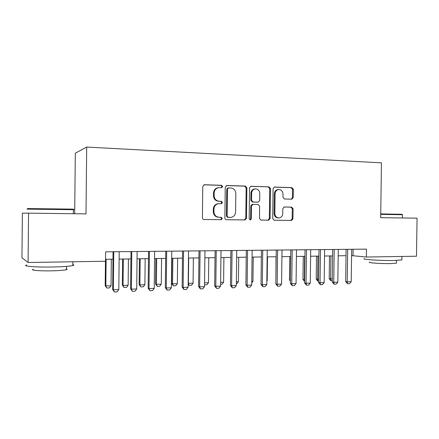 <?xml version="1.0" encoding="UTF-8"?>
<svg xmlns="http://www.w3.org/2000/svg" width="439" height="439" viewBox="0 0 439 439"><rect width="100%" height="100%" fill="white"/><g stroke="black" fill="none" stroke-linecap="round" stroke-linejoin="round"><path stroke-width="0.66" d="M222.672 186.542L221.574 185.302L204.42 184.737L202.763 186.421L202.395 217.76C202.483 218.814 203.021 219.401 204.009 219.516L221.245 219.687L222.288 218.501L221.185 217.283L218.99 217.256C215.884 216.888 214.194 215.028 213.914 211.669L213.947 209.079C214.221 206.012 215.768 204.212 218.584 203.68L221.475 203.696L222.48 202.522L221.377 201.298L219.182 201.249C216.076 200.842 214.386 198.966 214.106 195.602L214.139 193.012C214.391 190.032 215.878 188.254 218.595 187.678L221.706 187.705L222.672 186.542M221.305 187.705L222.019 186.608L220.921 185.373L203.888 184.814M203.844 219.505L220.592 219.67L221.635 218.485L220.603 217.278M220.982 203.696L221.827 202.549L220.729 201.325L219.182 201.249M291.759 199.185L293.23 197.583L293.34 189.308L291.913 187.623L274.386 187.058L273.08 188.666L272.701 218.556L274.166 220.23L291.578 220.405L292.956 218.781L293.087 208.799L291.661 207.131L284.159 206.994L282.809 208.607L282.743 213.595C282.513 216.125 281.273 217.574 279.028 217.953C276.488 217.81 275.094 216.317 274.847 213.48L275.094 193.829C275.302 191.404 276.471 189.977 278.606 189.538C281.256 189.604 282.716 191.108 282.996 194.054L282.952 197.314L284.401 198.999L291.913 199.18M380.679 217.689L417.05 218.156L416.496 256.228L366.34 257.034L366.45 249.132L105.629 251.832L105.53 261.243L28.085 262.495L28.557 213.156L86 213.892L86.692 147.054L381.453 162.847L380.679 217.689M246.855 187.826L245.335 186.087L226.859 185.477L225.251 187.14L224.878 218.013C224.966 219.056 225.487 219.632 226.447 219.741L245.028 219.928L246.482 218.26L246.855 187.826L246.153 187.892L244.633 186.152L226.348 185.554M251.108 186.279L268.992 186.866L270.468 188.583L270.089 218.523L268.673 220.169L260.975 220.093L259.482 218.402L259.63 206.176L258.137 204.47L252.869 204.365L251.476 206.017L251.317 218.82L250.307 219.983L249.171 218.792L249.55 187.914L250.757 186.312M86.692 147.054L75.31 153.206L74.696 213.749M28.085 262.495L21.95 257.819L22.373 213.184L28.557 213.156M351.573 255.613L366.34 257.034M105.552 259.29L112.971 259.18M119.134 259.087L130.921 258.911M137.045 258.818L148.481 258.648M154.561 258.555L165.662 258.39M171.693 258.302L182.47 258.137M188.457 258.05L198.916 257.896M204.87 257.803L215.022 257.655M220.932 257.567L230.793 257.419M236.659 257.331L246.235 257.188M252.057 257.1L261.364 256.963M267.148 256.875L276.186 256.738M281.931 256.656L290.711 256.524M296.418 256.436L304.951 256.31M310.614 256.228L318.912 256.102M324.536 256.019L332.597 255.899M338.189 255.816L346.025 255.696M353.093 249.27L353.005 255.591M218.397 187.705L217.953 187.744C215.242 188.32 213.76 190.092 213.502 193.061L214.139 193.012M218.534 201.276C215.434 200.875 213.749 198.999 213.475 195.646L213.502 193.061M218.507 203.685L217.936 203.707C215.132 204.239 213.59 206.034 213.31 209.09L213.947 209.079M218.99 217.256L218.342 217.25C215.242 216.882 213.557 215.022 213.283 211.675L213.31 209.09M226.283 219.73L244.325 219.912L245.78 218.243L246.153 187.892M228.571 187.93L227.451 189.094L227.122 216.153L228.214 217.365L230.903 217.382C233.751 216.893 235.315 215.105 235.6 212.004L235.825 193.61C235.562 190.301 233.91 188.43 230.865 188.002L228.571 187.93M227.907 187.996L226.787 189.16L227.451 189.094M228.214 217.365L227.55 217.354L226.464 216.147L226.787 189.16M250.609 186.35L268.992 186.866M260.815 220.087L267.927 220.153L269.343 218.512L269.722 188.644L268.245 186.932M252.886 204.365L252.156 204.387L250.768 206.034L250.609 218.803L251.317 218.82M249.862 219.912L250.609 218.803M259.789 193.484C259.498 190.471 257.978 188.94 255.235 188.891C253.045 189.346 251.843 190.8 251.635 193.248L251.547 200.288L253.056 202.006L258.33 202.116L259.701 200.48L259.789 193.484M254.757 188.935L254.516 188.957C252.332 189.407 251.135 190.855 250.921 193.303L251.635 193.248M257.441 202.149L252.343 202.033L250.839 200.321L250.921 193.303M278.096 189.577L277.843 189.599C275.714 190.032 274.545 191.459 274.337 193.879L275.094 193.829M278.452 217.947L278.266 217.942C275.73 217.799 274.337 216.312 274.09 213.48L274.337 193.879M274.013 220.219L290.794 220.389L292.165 218.77L292.297 208.81L290.87 207.148L284.011 207.016M291.342 199.174L292.44 197.621L292.544 189.368L291.123 187.683L274.106 187.124M105.453 261.243L105.195 285.613L105.837 285.937L111.04 285.773L111.319 259.202M111.04 285.773L109.443 287.929L106.847 288.017L105.195 285.613M106.117 259.279L105.837 285.937L106.847 288.017M119.216 251.69L118.81 289.586L117.12 291.853L114.398 291.946L113.355 289.773L112.647 289.411L113.048 251.756M118.81 289.586L113.355 289.773L113.761 251.745M114.398 291.946L112.647 289.411M27.509 208.574L72.413 209.118C74.24 209.189 74.279 209.233 72.539 209.249M73.39 209.798C74.707 209.787 74.707 209.754 73.39 209.699L26.938 209.123M72.836 264.558C74.147 264.876 74.147 265.211 72.825 265.562C69.631 266.286 63.018 266.758 52.982 266.989C36.036 267.362 21.165 266.144 26.784 264.958M61.976 261.946L43.532 262.248M26.356 261.178L25.78 260.739M66.437 268.915C67.392 269.162 67.392 269.425 66.426 269.7C64.094 270.27 59.309 270.643 52.087 270.83C39.976 271.121 29.287 270.199 33.293 269.261M380.734 213.908L401.943 214.281M402.497 214.731L380.728 214.364M401.855 259.57L401.85 259.937L394.48 260.481C381.42 260.782 360.704 259.427 364.354 258.576M399.495 256.502L387.796 256.689M396.488 262.873L396.483 263.164L391.144 263.592C381.804 263.834 366.911 262.802 369.495 262.127M122.618 259.032L122.338 285.076L123.046 285.399L128.139 285.24L128.424 258.95M128.139 285.24L126.542 287.369L124.001 287.457L122.338 285.076M123.332 259.021L123.046 285.399L124.001 287.457M139.404 258.785L139.119 284.554L139.898 284.867L144.881 284.713L145.172 258.697M144.881 284.713L143.284 286.826L140.798 286.908L139.119 284.554M140.184 258.774L139.898 284.867L140.798 286.908M155.84 258.538L155.554 284.044L156.399 284.351L161.278 284.198L161.568 258.45M161.278 284.198L159.681 286.288L157.244 286.371L155.554 284.044M156.685 258.527L156.399 284.351L157.244 286.371M171.945 258.297L171.654 283.539L172.554 283.846L177.34 283.698L177.63 258.214M177.34 283.698L175.743 285.767L173.35 285.844L171.654 283.539M172.851 258.286L172.554 283.846L173.35 285.844M137.127 251.503L136.716 288.983L135.025 291.222L132.364 291.315L131.382 289.164L130.597 288.807L131.003 251.569M136.716 288.983L131.382 289.164L131.793 251.558M132.364 291.315L130.597 288.807M154.643 251.322L154.226 288.39L152.536 290.602L149.935 290.695L149.013 288.566L148.157 288.214L148.563 251.388M154.226 288.39L149.013 288.566L149.425 251.377M149.935 290.695L148.157 288.214M171.775 251.146L171.358 287.808L169.668 289.998L167.122 290.091L166.26 287.979L165.327 287.638L165.739 251.207M171.358 287.808L166.26 287.979L166.677 251.201M167.122 290.091L165.327 287.638M188.54 250.971L188.122 287.238L186.427 289.411L183.936 289.499L183.129 287.408L182.136 287.073L182.553 251.037M188.122 287.238L183.129 287.408L183.551 251.026M183.936 289.499L182.136 287.073M188.166 283.281L193.078 283.204L193.369 257.978M193.078 283.204L191.475 285.251L188.973 285.279L188.155 284.099M188.682 258.05L188.386 283.347L189.132 285.328M204.953 250.806L204.525 286.683L202.834 288.829L200.393 288.917L199.641 286.848L198.582 286.519L199.004 250.867M204.525 286.683L199.641 286.848L200.063 250.856M200.393 288.917L198.582 286.519M204.574 282.842L208.492 282.721L208.788 257.748M208.492 282.721L206.895 284.746L204.547 284.807M221.015 250.636L220.587 286.14L218.896 288.264L216.504 288.352L215.801 286.299L214.682 285.981L215.105 250.696M220.587 286.14L215.801 286.299L216.229 250.685M216.504 288.352L214.682 285.981M220.63 282.337L223.605 282.244L223.906 257.523M223.605 282.244L222.008 284.252L220.608 284.302M236.742 250.477L236.314 285.608L234.618 287.71L232.28 287.792L231.627 285.767L230.453 285.449L230.876 250.537M236.314 285.608L231.627 285.767L232.055 250.521M232.28 287.792L230.453 285.449M236.358 281.843L238.421 281.783L238.723 257.298M238.421 281.783L236.824 283.77L236.336 283.786M252.145 250.318L251.712 285.087L250.021 287.166L247.733 287.249L247.124 285.24L245.895 284.927L246.317 250.378M251.712 285.087L247.124 285.24L247.558 250.362M247.733 287.249L245.895 284.927M251.756 281.361L252.946 281.328L253.248 257.084M252.946 281.328L251.739 282.815M267.23 250.159L266.797 284.576L265.107 286.634L262.862 286.716L262.303 284.724L261.018 284.423L261.446 250.219M266.797 284.576L262.303 284.724L262.736 250.208M262.862 286.716L261.018 284.423M266.846 280.889L267.192 280.878L267.494 256.87M267.192 280.878L266.841 281.311M282.014 250.005L281.58 284.071L279.89 286.113L277.695 286.195L277.174 284.225L275.84 283.923L276.274 250.065M281.58 284.071L277.174 284.225L277.613 250.054M277.695 286.195L275.84 283.923M276.038 256.744L275.884 280.334M296.501 249.857L296.062 283.583L294.377 285.602L292.226 285.679L291.748 283.731L290.366 283.435L290.799 249.917M296.062 283.583L291.748 283.731L292.187 249.901M292.226 285.679L290.366 283.435M289.784 256.535L289.482 279.873L290.409 280.06M290.393 281.103L289.482 279.873M310.702 249.709L310.263 283.1L308.579 285.103L306.466 285.18L306.032 283.243L304.6 282.952L305.039 249.769M310.263 283.1L306.032 283.243L306.471 249.753M306.466 285.18L304.6 282.952M304.622 281.531L302.97 279.451L304.644 279.703M303.272 256.338L302.97 279.451M304.622 256.316L304.315 279.714L304.628 281.092M324.624 249.566L324.18 282.628L322.5 284.615L320.426 284.686L320.036 282.771L318.56 282.486L318.999 249.626M324.18 282.628L320.036 282.771L320.475 249.61M320.426 284.686L318.56 282.486M318.577 281.103L317.737 281.075L316.206 279.039L318.604 279.264M316.508 256.14L316.206 279.039M317.902 256.118L317.589 279.297L317.973 281.119M338.271 249.423L337.832 282.167L336.153 284.132L334.123 284.203L333.761 282.304L332.246 282.025L332.685 249.484M337.832 282.167L333.761 282.304L334.205 249.467M334.123 284.203L332.246 282.025M332.268 280.653L330.732 280.653L329.201 278.633L332.29 278.836M329.502 255.942L329.201 278.633M330.929 255.921L330.622 278.891L330.968 280.697M351.661 249.286L351.216 281.717L349.537 283.66L347.545 283.731L347.227 281.849L345.674 281.575L346.113 249.347M351.216 281.717L347.227 281.849L347.672 249.33M347.545 283.731L345.674 281.575M220.921 185.373L221.574 185.302M220.729 201.325L221.377 201.298M213.475 195.646L214.106 195.602M213.283 211.675L213.914 211.669M220.51 219.676L221.157 219.692M203.959 184.792L204.42 184.737M245.78 218.243L246.482 218.26M244.216 219.917L244.913 219.934M226.458 185.521L226.859 185.477M244.633 186.152L245.335 186.087M226.464 216.147L227.122 216.153M269.722 188.644L270.468 188.583M269.343 218.512L270.089 218.523M267.828 220.158L268.575 220.175M250.768 206.034L251.476 206.017M250.839 200.321L251.547 200.288M252.343 202.033L253.056 202.006M274.09 213.48L274.847 213.48M290.87 207.148L291.661 207.131M292.297 208.81L293.087 208.799M292.165 218.77L292.956 218.781M290.7 220.389L291.485 220.405M274.276 187.08L274.589 187.052M291.123 187.683L291.913 187.623M292.544 189.368L293.34 189.308M292.44 197.621L293.23 197.583M217.953 187.744L218.595 187.678M217.936 203.707L218.584 203.68M220.592 219.67L221.245 219.687M244.325 219.912L245.028 219.928M227.748 188.002L228.412 187.936M267.927 220.153L268.673 220.169M252.156 204.387L252.869 204.365M254.516 188.957L255.235 188.891M277.843 189.599L278.606 189.538M290.794 220.389L291.578 220.405M73.351 213.733L73.39 209.699M66.465 266.391L66.426 269.7M72.825 265.562L72.863 261.77M72.413 209.118L72.945 209.683M402.453 217.969L402.497 214.693M396.521 260.426L396.483 263.164M401.85 259.937L401.899 256.464M401.894 214.232L402.344 214.687"/></g></svg>
